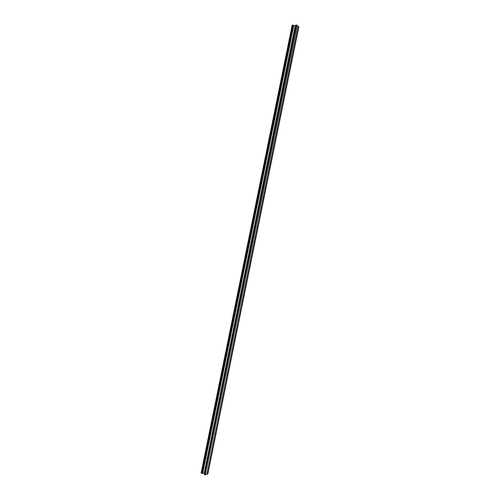 <?xml version="1.0" encoding="UTF-8"?>
<svg xmlns="http://www.w3.org/2000/svg" width="500" height="500" viewBox="0 0 500 500"><rect width="100%" height="100%" fill="white"/><g stroke="black" fill="none" stroke-linecap="round" stroke-linejoin="round"><path stroke-width="0.75" d="M295.887 25.125L297.062 25.169L205.25 475L204.394 474.531L295.887 25.125M296.994 25.512L298.825 26.85M292.181 25.125L295.475 25.962L204.444 473.438L201.825 473.294L201.137 472.956L292.181 25.125M296.819 25L205.25 475M298.044 26.094L206.8 474.369L205.619 474.538M298.075 26.113L206.8 474.369M207.825 473.894L206.838 474.356M293.744 25.594L202.731 473.113M295.206 25.838L204.144 473.456M204.469 474.613L295.938 25.025M298.844 26.788L207.806 473.969M292.956 25.106L201.825 473.294M293.288 25.194L202.156 473.338M295.363 26.7L204.644 472.619M298.863 26.825L207.844 473.938M295.475 25.962L204.444 473.438M295.831 25.062L204.394 474.531"/></g></svg>
